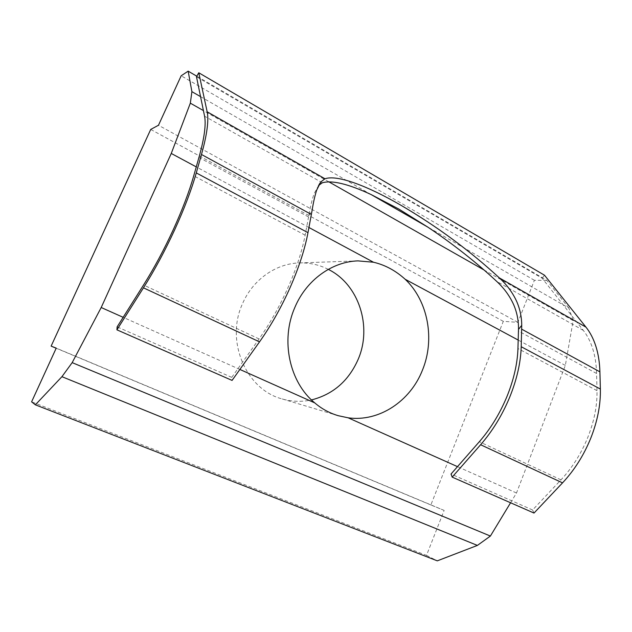 <?xml version="1.0" encoding="UTF-8"?>
<svg xmlns="http://www.w3.org/2000/svg" width="632" height="632" viewBox="0 0 632 632"><rect width="100%" height="100%" fill="white"/><g stroke="black" fill="none" stroke-linecap="round" stroke-linejoin="round"><path stroke-width="0.47" stroke-dasharray="3.16 2.37" d="M318.623 185.421L314.136 193.637C312.145 199.262 310.391 206.49 308.882 215.322L305.145 235.159C302.12 250.991 296.44 268.403 288.097 287.386C279.613 306.386 269.935 323.56 259.081 338.926L231.754 377.383L232.07 380.417M534.008 513.058L532.594 509.984L560.995 479.846C572.205 467.846 581.132 453.713 587.776 437.455C594.222 421.165 597.295 405.562 596.995 390.655L596.576 373.473C596.339 364.443 595.075 356.258 592.792 348.943C590.486 341.651 587.326 335.458 583.304 330.37L542.13 278.206L196.481 76.725M328.277 269.366C319.192 264.753 309.522 262.612 299.26 262.928C275.829 263.568 252.705 279.763 242.514 303.708C225.118 341.162 246.18 389.699 282.125 398.926C291.865 401.739 301.654 402.07 311.489 399.93M510.577 502.764L516.502 493L565.332 365.422L573.161 320.606L568.879 308.108L427.817 227.109M568.879 308.108L546.798 280.339L196.789 76.188M239.883 369.451L123.153 317.319M516.502 493L457.497 466.645M308.945 227.512L196.26 166.895M546.798 280.339L534.396 280.292L517.9 322.344L503.301 321.325L430.866 504.96L444.138 510.403L426.497 555.386L31.6 401.834M426.497 555.386L437.304 560.845M444.138 510.403L56.24 348.121M430.866 504.96L56.185 348.24M503.301 321.325L150.716 129.441M517.9 322.344L158.474 125.255M534.396 280.292L181.171 75.785M573.161 320.606L484.159 270.054M328.758 181.779L203.425 110.592M200.557 96.633L371.079 194.538M565.332 365.422L518.193 340.063M532.594 509.984L451.027 474.032M231.754 377.383L117.133 326.863M542.13 278.206L544.492 275.204M322.336 182.782L204.571 116.185M305.145 235.159L193.74 175.807M583.304 330.37L496.72 281.406M596.995 390.655L517.948 348.54M308.882 215.322L312.082 210.503M560.995 479.846L479.325 441.728M596.576 373.473L518.453 331.026M259.081 338.926L143.535 285M308.574 216.981L198.946 157.415M319.065 184.591L318.125 186.006M338.223 415.69L282.125 398.926M357.996 260.89L299.26 262.928"/><path stroke-width="0.95" d="M452.18 477.113L534.008 513.058L562.535 482.864C574.346 470.248 583.739 455.388 590.73 438.276C597.509 421.133 600.716 404.725 600.368 389.067L599.91 371.845C599.642 362.452 598.299 353.96 595.897 346.368C593.48 338.799 590.169 332.393 585.967 327.139L544.492 275.204L198.78 72.767L207.162 111.801C208.039 115.83 208.015 121.439 207.099 128.636C206.158 135.864 204.278 144.483 201.474 154.492L196.275 172.915C191.496 189.758 184.299 208.71 174.693 229.772C164.952 250.872 154.54 270.227 143.456 287.837L116.928 329.833L232.07 380.417L259.531 341.857C270.97 325.701 281.153 307.618 290.096 287.607C298.873 267.613 304.829 249.292 307.982 232.671L312.082 210.503C313.369 202.295 314.918 195.47 316.719 190.027L320.835 181.905L324.982 178.777C337.172 174.448 367.54 185.919 401.123 205.368C436.846 226.311 469.6 250.493 499.383 277.922C507.109 285.008 512.987 293.098 517.016 302.191C520.16 309.712 521.732 317.43 521.724 325.338L521.21 346.723C520.721 362.705 516.834 379.658 509.542 397.591C502.045 415.493 492.399 431.206 480.612 444.738L452.18 477.113L451.027 474.032L479.325 441.728C490.511 428.852 499.675 413.905 506.801 396.904C513.729 379.872 517.45 363.748 517.948 348.54L518.493 329.414C518.659 320.938 517.079 312.761 513.753 304.893C509.85 296.124 504.17 288.287 496.72 281.406C476.204 262.272 453.239 244.173 427.817 227.109L398.618 208.939L371.079 194.538C348.272 183.928 332.029 180.009 322.336 182.782L318.623 185.421M116.928 329.833L117.133 326.863L143.535 285C154.066 268.252 163.949 249.869 173.192 229.851C182.316 209.856 189.166 191.844 193.74 175.807L198.946 157.415C201.663 147.785 203.488 139.482 204.42 132.491C205.329 125.547 205.376 120.104 204.571 116.185L200.557 96.633L191.899 91.656L190.335 103.158L171.264 153.45L101.199 307.515L72.174 362.634L61.928 376.688L35.352 404.828L31.6 401.834L56.24 348.121L51.129 346.123L150.716 129.441L158.474 125.255L181.171 75.785L188.162 71.155L191.899 91.656M311.489 399.93C333.151 394.36 348.714 380.827 358.17 359.316C372.374 326.602 358.897 284.408 328.277 269.366M422.421 370.21C410.31 401.233 379.034 422.144 348.153 417.815L338.223 415.69C329.47 413.091 321.664 408.833 314.799 402.916C289.448 382.297 280.324 340.253 294.852 307.436C306.299 280.047 332.084 261.585 357.996 260.89L373.496 262.233C385.046 264.919 395.6 270.599 405.167 279.265C428.156 300.974 435.172 339.447 422.421 370.21M196.789 76.188L188.162 71.155M200.557 96.633L196.481 76.725L198.78 72.767M427.817 227.109L371.079 194.538M314.799 402.916L239.883 369.451M123.153 317.319L101.199 307.515M35.352 404.828L437.304 560.845L477.397 545.416L490.393 536.054L72.174 362.634M490.393 536.054L510.577 502.764M457.497 466.645L348.153 417.815M373.496 262.233L308.945 227.512M196.26 166.895L171.264 153.45M477.397 545.416L61.928 376.688M56.185 348.24L51.129 346.123M484.159 270.054L328.758 181.779M203.425 110.592L190.335 103.158M518.193 340.063L405.167 279.265M307.982 232.671L196.275 172.915M324.982 178.777L207.162 111.801M600.368 389.067L521.21 346.723M585.967 327.139L499.383 277.922M518.493 329.414L521.724 325.338M599.91 371.845L521.677 329.169M562.535 482.864L480.612 444.738M311.386 214.453L201.474 154.492M259.531 341.857L143.456 287.837M320.827 181.905L319.065 184.591"/></g></svg>
